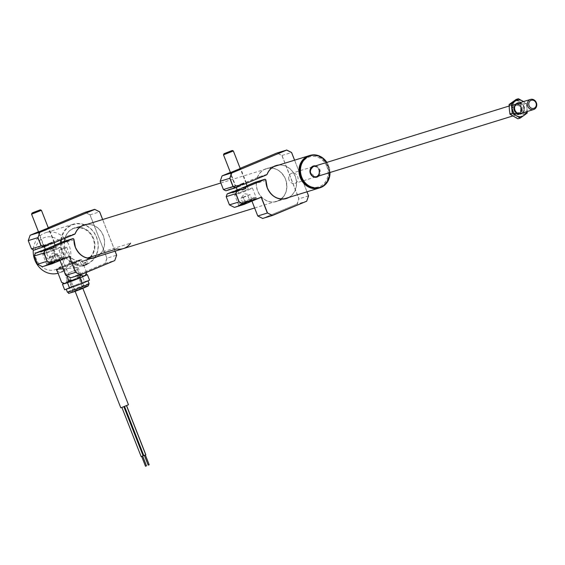 <?xml version="1.0" encoding="UTF-8"?>
<svg xmlns="http://www.w3.org/2000/svg" width="565" height="565" viewBox="0 0 565 565"><rect width="100%" height="100%" fill="white"/><g stroke="black" fill="none" stroke-linecap="round" stroke-linejoin="round"><path stroke-width="0.42" stroke-dasharray="2.83 2.12" d="M327.658 166.23A16.625 14.591 72.8 0 0 308.109 156.392A16.625 14.591 72.8 0 0 300.686 177.481A16.625 14.591 72.8 0 0 320.235 187.319A16.625 14.591 72.8 0 0 327.658 166.23M309.189 155.665A16.943 14.874 -107.2 0 1 327.764 166.167A16.943 14.874 -107.2 0 1 319.197 188.025M64.382 241.255A16.943 14.874 72.8 0 0 65.604 250.203A16.943 14.874 72.8 0 0 84.347 260.656A16.943 14.874 72.8 0 0 93.084 238.741A16.943 14.874 72.8 0 0 74.34 228.288A16.943 14.874 72.8 0 0 64.982 238.239M326.867 166.555A15.651 13.744 -107.2 0 1 319.875 186.415A15.651 13.744 -107.2 0 1 301.477 177.149A15.651 13.744 -107.2 0 1 308.469 157.296A15.651 13.744 -107.2 0 1 326.867 166.555M63.838 247.781A16.943 14.874 -107.2 0 1 56.274 269.272A16.943 14.874 -107.2 0 1 36.358 259.25A16.943 14.874 -107.2 0 1 43.922 237.752A16.943 14.874 -107.2 0 1 63.838 247.781M58.047 273.22A21.173 18.588 72.8 0 0 58.287 273.142A21.173 18.588 72.8 0 0 69.213 245.747A21.173 18.588 72.8 0 0 64.862 238.663M45.285 255.521A5.925 5.205 -107.2 0 1 47.933 248A5.925 5.205 -107.2 0 1 54.904 251.51A5.925 5.205 -107.2 0 1 52.255 259.031A5.925 5.205 -107.2 0 1 45.285 255.521M47.17 254.808A4.449 3.906 -107.2 0 1 49.459 249.059A4.449 3.906 -107.2 0 1 54.381 251.799A4.449 3.906 -107.2 0 1 52.086 257.555A4.449 3.906 -107.2 0 1 47.17 254.808M54.24 252.626A4.449 3.906 -107.2 0 1 56.528 246.87A4.449 3.906 -107.2 0 1 61.451 249.617A4.449 3.906 -107.2 0 1 59.156 255.366A4.449 3.906 -107.2 0 1 54.24 252.626M57.778 269.131A13.765 0.551 158.6 0 1 56.225 269.463A13.765 0.551 158.6 0 1 65.589 265.218A13.765 0.551 158.6 0 1 80.103 259.815L80.294 259.759A13.765 0.551 158.6 0 1 75.329 262.499A13.765 0.551 158.6 0 1 57.969 269.067M80.103 259.815L63.181 271.631L57.355 271.44M63.287 268.82L75.668 267.775L80.294 259.759M83.345 265.317L86.516 264.335C89.143 262.76 88.084 263.085 83.345 265.317M60.794 239.991A21.173 18.588 -107.2 0 1 73.182 224.213A21.173 18.588 -107.2 0 1 96.615 237.272A21.173 18.588 -107.2 0 1 85.696 264.667A21.173 18.588 -107.2 0 1 62.263 251.609A21.173 18.588 -107.2 0 1 60.61 242.696M61.182 242.456A20.75 18.221 72.8 0 0 62.8 251.404A20.75 18.221 72.8 0 0 71.374 262.026M71.578 262.153A20.75 18.221 72.8 0 0 92.491 260.133A20.75 18.221 72.8 0 0 96.467 237.357A20.75 18.221 72.8 0 0 77.165 223.874A20.75 18.221 72.8 0 0 61.401 239.737M73.754 262.986A10.318 0.417 -21.4 0 0 77.405 260.952A10.318 0.417 -21.4 0 0 64.318 265.903A10.318 0.417 -21.4 0 0 60.667 267.937A10.318 0.417 -21.4 0 0 73.754 262.986M64.615 238.395A21.173 18.588 72.8 0 0 45.779 232.688A21.173 18.588 72.8 0 0 33.257 249.772M142.578 456.04L141.653 456.407L142.578 456.04M123.707 406.609L121.863 407.358L123.707 406.609M141.271 456.534L143.001 455.856M145.572 466.224L146.434 465.885M126.348 405.649L124.505 406.39L126.348 405.649M143.92 455.574L145.65 454.896M145.735 454.761L143.835 455.489L145.721 454.726M126.383 405.493L124.54 406.242L126.383 405.493M145.254 454.924L144.329 455.291L145.254 454.924M148.249 465.108L149.111 464.769M59.509 250.083L66.705 247.18L59.509 250.083M128.467 404.766L120.776 407.782M63.866 283.743A11.858 0.473 158.6 0 1 64.255 283.446L61.634 282.373M86.629 272.521L85.082 275.233A11.858 0.473 158.6 0 1 85.944 275.106M82.758 275.981L79.672 274.76L76.275 278.376A11.858 0.473 158.6 0 1 82.758 275.981L85.082 275.233M84.743 275.536A10.587 0.424 158.6 0 1 75.548 279.619A10.587 0.424 158.6 0 1 65.067 283.291A10.587 0.424 158.6 0 1 74.255 279.216A10.587 0.424 158.6 0 1 84.743 275.536M64.255 283.446L66.098 282.549A11.858 0.473 158.6 0 1 72.108 280.014L76.275 278.376M72.108 280.014L67.171 279.689L62.079 266.687L81.529 259.519L63.499 267.125L56.542 269.371L62.079 266.687M67.171 279.689L66.098 282.549M56.733 269.858L56.542 269.371M66.938 275.904L63.499 267.125M80.894 274.696L75.993 262.202M86.551 272.33L81.529 259.519M79.672 274.76L74.573 261.757M68.57 273.057L77.349 269.413L68.57 273.057M70.667 287.882A11.646 0.466 158.6 0 1 67.157 289.054A11.646 0.466 158.6 0 1 66.239 289.216A11.646 0.466 158.6 0 1 68.337 288.094A11.646 0.466 158.6 0 1 78.26 284.011A11.646 0.466 158.6 0 1 83.493 282.055A11.646 0.466 158.6 0 1 87.003 280.883A11.646 0.466 158.6 0 1 87.921 280.72A11.646 0.466 158.6 0 1 85.831 281.843A11.646 0.466 158.6 0 1 75.901 285.925A11.646 0.466 158.6 0 1 70.667 287.882M63.753 283.679L69.876 280.897L85.958 275.049M64.636 289.774L72.038 286.413L69.876 280.897M72.038 286.413L84.482 281.61L82.321 276.094M84.482 281.61L89.531 280.162M79.7 277.281L70.138 281.624L79.7 277.281M319.458 171.033A5.509 4.831 -107.2 0 1 315.616 177.113A5.509 4.831 -107.2 0 1 309.853 172.374A5.509 4.831 -107.2 0 1 313.695 166.294A5.509 4.831 -107.2 0 1 319.458 171.033M309.945 172.382A5.297 4.647 72.8 0 0 315.305 176.958L309.966 172.367L312.219 167.007A5.297 4.647 72.8 0 0 309.945 172.382M319.176 171.089A5.297 4.647 72.8 0 0 312.996 166.675M300.008 166.371A16.519 14.499 -107.2 0 1 318.067 156.449A16.519 14.499 -107.2 0 1 328.336 177.339A16.519 14.499 -107.2 0 1 310.277 187.255A16.519 14.499 -107.2 0 1 300.008 166.371M319.663 187.884A16.943 14.874 72.8 0 0 328.894 177.417A16.943 14.874 72.8 0 0 324.748 160.524A16.943 14.874 72.8 0 0 309.655 155.523M326.881 162.381A16.943 14.874 -107.2 0 1 330.009 172.495M329.826 172.551A16.519 14.499 72.8 0 0 326.697 162.438M317.403 176.393A5.403 4.739 72.8 0 0 319.578 173.406A5.403 4.739 72.8 0 0 314.274 166.28M521.82 108.84A4.4 3.863 -107.2 0 1 518.211 113.205A4.4 3.863 -107.2 0 1 514.016 108.854A4.4 3.863 -107.2 0 1 517.625 104.497A4.4 3.863 -107.2 0 1 521.82 108.84M523.02 108.713A5.297 4.647 -107.2 0 1 519.892 113.777A5.297 4.647 -107.2 0 1 513.634 108.727A5.297 4.647 -107.2 0 1 516.763 103.663A5.297 4.647 -107.2 0 1 523.02 108.713M288.659 178.3A5.297 4.647 72.8 0 0 294.916 183.35A5.297 4.647 72.8 0 0 298.045 178.286A5.297 4.647 72.8 0 0 291.787 173.236A5.297 4.647 72.8 0 0 288.659 178.3M512.73 109.123A4.873 4.273 72.8 0 0 517.37 113.939A4.873 4.273 72.8 0 0 521.368 109.109A4.873 4.273 72.8 0 0 516.721 104.299A4.873 4.273 72.8 0 0 512.73 109.123M521.198 108.904A3.92 3.439 -107.2 0 1 518.882 112.654A3.92 3.439 -107.2 0 1 514.249 108.911A3.92 3.439 -107.2 0 1 516.565 105.168A3.92 3.439 -107.2 0 1 521.198 108.904M513.769 109.066A3.92 3.439 72.8 0 0 518.395 112.802A3.92 3.439 72.8 0 0 520.711 109.052A3.92 3.439 72.8 0 0 516.085 105.316A3.92 3.439 72.8 0 0 513.769 109.066M518.938 104.2A5.721 5.021 72.8 0 0 512.215 106.481A5.721 5.021 72.8 0 0 514.764 114.151A5.721 5.021 72.8 0 0 521.488 111.87A5.721 5.021 72.8 0 0 518.938 104.2M515.118 113.727A5.297 4.647 -107.2 0 1 512.752 106.623A5.297 4.647 -107.2 0 1 518.981 104.511A5.297 4.647 -107.2 0 1 521.34 111.616A5.297 4.647 -107.2 0 1 515.118 113.727M519.715 102.752A5.721 5.021 -107.2 0 1 521.552 103.395A5.721 5.021 -107.2 0 1 522.844 112.866M523.451 101.594A8.468 7.437 -107.2 0 1 526.961 108.141L526.361 103.353L523.529 101.573M527.187 111.524L526.961 108.141A8.468 7.437 72.8 0 1 526.58 111.715M517.342 113.035A5.297 4.647 72.8 0 0 523.564 110.924A5.297 4.647 72.8 0 0 521.205 103.819M516.135 99.447L519.941 101.806A8.468 7.437 72.8 0 0 512.448 102.032A8.468 7.437 72.8 0 0 509.362 109.405A8.468 7.437 72.8 0 0 513.762 116.552A8.468 7.437 72.8 0 0 521.255 116.319A8.468 7.437 72.8 0 0 524.348 108.946L524.942 113.742L517.886 118.805M526.361 103.353L524.066 104.059L524.348 108.946A8.468 7.437 -107.2 0 0 519.941 101.806L524.066 104.059M527.237 113.028L524.942 113.742M123.876 248.43A16.95 14.881 72.8 0 0 130.593 243.19L101.545 252.174A16.95 14.881 72.8 0 1 94.327 257.584M83.147 265.776L86.643 264.681L83.006 266.066L83.62 265.508M87.074 264.533L83.097 265.91L87.074 264.533M86.643 264.681L84.559 265.529M86.021 262.103L85.548 262.379L86.396 264.547L85.477 264.752L84.63 262.591L86.021 262.103L86.869 264.272M85.548 262.379L83.691 263.128L84.538 265.296M81.261 261.623L86.346 259.731L81.261 261.623M87.137 264.286L82.052 266.186L87.137 264.286M230.471 172.622L240.33 168.758M231.735 173.123L241.008 169.323L231.572 173.18M241.721 184.974L244.009 184.035M244.144 183.978L236.869 186.471L236.481 185.489L235.301 186.104L242.689 183.569M243.211 204.036A9.527 0.381 158.6 0 1 239.92 205.173A9.527 0.381 158.6 0 1 238.776 205.42A9.527 0.381 158.6 0 1 243.296 203.294A9.527 0.381 158.6 0 1 255.38 198.725A9.527 0.381 158.6 0 1 256.51 198.456A9.527 0.381 158.6 0 1 256.524 198.47A9.527 0.381 158.6 0 1 252.011 200.596A9.527 0.381 158.6 0 1 243.388 203.972M256.079 199.297A9.951 0.396 -21.4 0 0 257.061 198.696A9.951 0.396 -21.4 0 0 243.254 203.746A9.951 0.396 -21.4 0 0 238.543 205.957A9.951 0.396 -21.4 0 0 243.755 204.311M236.17 194.621A9.527 0.381 158.6 0 1 235.831 194.727A9.527 0.381 158.6 0 1 234.687 194.982L238.776 205.42A9.527 0.381 158.6 0 1 238.783 205.406L238.543 205.957M234.687 194.982A9.527 0.381 158.6 0 1 236.015 194.24M236.149 194.183A9.527 0.381 158.6 0 1 251.291 188.279A9.527 0.381 158.6 0 1 252.428 188.032A9.527 0.381 158.6 0 1 246.305 190.822A9.527 0.381 158.6 0 1 236.304 194.579M267.068 174.338L257.562 177.276A17.155 15.057 -107.2 0 1 266.546 168.631A17.155 15.057 -107.2 0 1 285.523 179.211A17.155 15.057 -107.2 0 1 276.68 201.401A17.155 15.057 -107.2 0 1 257.697 190.822A17.155 15.057 -107.2 0 1 256.362 183.392A1.059 0.932 72.8 0 0 255.182 182.255M257.562 177.276L257.428 177.241A0.953 0.833 -107.2 0 1 256.99 177.7L234.503 187.086L234.115 186.097L233.168 186.492M296.985 204.106L262.704 218.408L297.105 204.177L298.998 198.802L282.013 155.46L277.034 152.96L281.893 155.552L298.85 198.809L296.985 204.106L306.703 201.175M222.073 175.885L276.991 153.087M220.18 181.259L222.102 175.983M223.422 189.536L220.237 181.28M234.814 187.481L225.915 190.786L223.443 189.473M233.296 186.563L234.115 186.217L234.503 187.086M236.869 186.471L256.99 177.7M265.953 180.412A1.059 0.932 -107.2 0 1 265.953 180.426L256.22 183.392A17.261 15.149 72.8 0 0 257.562 190.871A17.261 15.149 72.8 0 0 277.853 201.084A17.261 15.149 72.8 0 0 285.558 179.19A17.261 15.149 72.8 0 0 271.391 167.982A17.261 15.149 72.8 0 0 257.428 177.241M237.244 189.889L247.145 186.146M255.034 182.304L255.027 182.417A0.953 0.833 -107.2 0 1 256.22 183.392M262.704 218.408L257.795 215.936L251.602 200.123L234.376 207.306L229.468 204.841L226.254 196.648L227.172 194.035L232.208 191.938L232.589 192.926L236.198 191.422L235.909 190.673M233.006 186.563L230.506 187.601L230.894 188.59L225.859 190.688M234.376 207.306L251.602 200.243L251.948 201.133M236.516 191.591L232.688 192.771L236.121 191.344L242.18 189.565M236.686 191.535L242.237 189.819M232.688 192.771L232.3 191.789M243.925 204.248A9.951 0.396 -21.4 0 0 247.089 203.047M260.175 197.588L251.602 200.243M308.518 195.857L298.998 198.802M282.013 155.46L291.611 152.522M294.605 160.17L307 191.803M235.005 187.418L240.634 185.631M231.064 188.639L230.682 187.651L233.458 186.796M233.642 186.74L240.224 184.698M230.682 187.651L233.133 186.627M234.115 186.217L236.481 185.489M257.082 177.784L266.666 174.818M306.964 191.818L294.57 160.185M245.097 202.086L243.169 197.157L240.937 198.216L242.865 203.139L251.976 199.572L242.865 203.139M243.261 197.489L250.041 194.65L244.419 193.696L240.937 198.216L243.261 197.489L245.189 202.411M251.383 199.226A8.998 0.36 -21.4 0 0 255.493 197.284A8.998 0.36 -21.4 0 0 242.837 201.91A8.998 0.36 -21.4 0 0 238.734 203.852A8.998 0.36 -21.4 0 0 251.383 199.226M243.169 197.157L247.717 195.377L249.652 200.3M247.717 195.377L250.041 194.65L251.976 199.572M247.816 195.702L249.744 200.624M245.923 190.327L238.479 193.046L245.923 190.327M233.352 150.961L223.5 154.817M52.171 261.856L50.243 256.934L49.197 257.548L51.125 262.471L59.848 258.94L51.125 262.471M52.51 256.397L57.92 254.017L52.489 253.049L49.423 257.011L49.197 257.548L52.51 256.397L54.445 261.32M61.281 257.795A8.998 0.36 -21.4 0 0 63.555 256.637A8.998 0.36 -21.4 0 0 58.209 258.375A8.998 0.36 -21.4 0 0 49.077 262.04A8.998 0.36 -21.4 0 0 46.803 263.205A8.998 0.36 -21.4 0 0 52.15 261.468A8.998 0.36 -21.4 0 0 61.281 257.795M50.243 256.934L54.607 255.168L56.535 260.091M54.607 255.168L57.92 254.017L59.848 258.94M56.874 254.631L58.802 259.554M55.059 249.214L46.542 252.393L55.059 249.214M41.422 210.307L31.569 214.17M51.281 263.389A9.527 0.381 158.6 0 1 47.99 264.526A9.527 0.381 158.6 0 1 46.846 264.773A9.527 0.381 158.6 0 1 51.366 262.647A9.527 0.381 158.6 0 1 63.45 258.071A9.527 0.381 158.6 0 1 64.579 257.81A9.527 0.381 158.6 0 1 64.594 257.824A9.527 0.381 158.6 0 1 60.081 259.949A9.527 0.381 158.6 0 1 51.45 263.325M51.994 263.601A9.951 0.396 -21.4 0 0 60.427 260.281A9.951 0.396 -21.4 0 0 65.13 258.05A9.951 0.396 -21.4 0 0 51.323 263.099A9.951 0.396 -21.4 0 0 46.613 265.303A9.951 0.396 -21.4 0 0 51.825 263.664M44.24 253.975A9.527 0.381 158.6 0 1 43.901 254.081A9.527 0.381 158.6 0 1 42.756 254.335L46.846 264.773A9.527 0.381 158.6 0 1 46.853 264.759L46.613 265.303M42.756 254.335A9.527 0.381 158.6 0 1 44.084 253.593M44.218 253.53A9.527 0.381 158.6 0 1 59.36 247.632A9.527 0.381 158.6 0 1 60.497 247.378A9.527 0.381 158.6 0 1 54.374 250.175A9.527 0.381 158.6 0 1 44.374 253.932M75.138 233.691L65.632 236.629A17.155 15.057 -107.2 0 1 74.615 227.978A17.155 15.057 -107.2 0 1 93.592 238.564A17.155 15.057 -107.2 0 1 84.75 260.755A17.155 15.057 -107.2 0 1 65.766 250.168A17.155 15.057 -107.2 0 1 64.431 242.738A1.059 0.932 72.8 0 0 63.252 241.608M38.54 231.975L48.399 228.112M46.365 229.955L38.434 232.851L46.365 229.955M49.791 244.32L52.079 243.388M52.206 243.331L44.932 245.824L44.55 244.843L43.371 245.457L51.768 242.604M106.912 258.163L90.082 214.813L85.103 212.306L89.962 214.905L106.912 258.163L105.055 263.46L70.773 277.761L65.865 275.289L59.664 259.469L42.439 266.659L37.537 264.187L34.324 255.994L35.214 253.29M35.242 253.388L40.369 251.143L40.758 252.124L44.586 250.938M59.664 259.469L60.017 260.479M42.439 266.659L59.671 259.589L69.255 256.63M105.055 263.46L114.773 260.529M70.773 277.761L105.175 263.523L107.068 258.156L116.588 255.211M90.082 214.813L99.68 211.875M33.985 250.14L42.884 246.827M43.067 246.771L47.707 245.337M39.133 247.993L38.752 247.004L41.528 246.142M41.711 246.086L48.293 244.052M38.752 247.004L41.203 245.98M41.365 245.916L44.55 244.843M30.143 235.238L85.054 212.44M63.103 241.658L63.096 241.771A0.953 0.833 -107.2 0 1 64.29 242.745A17.261 15.149 72.8 0 0 85.258 260.691A17.261 15.149 72.8 0 0 90.612 233.38A17.261 15.149 72.8 0 0 65.498 236.594A0.953 0.833 -107.2 0 1 65.06 237.053L42.566 246.439L42.184 245.45L41.231 245.846M43.802 249.709L63.096 241.771M40.277 251.291L40.659 252.273L44.268 250.768L43.879 249.787M41.075 245.916L38.575 246.954L38.964 247.943L33.928 250.041L31.513 248.826L28.306 240.634L30.164 235.337M44.932 245.824L42.566 246.439M42.573 246.559L65.06 237.053M65.152 237.138L74.735 234.171M74.022 239.758A1.059 0.932 -107.2 0 1 74.015 239.779L64.431 242.738M45.313 249.243L55.215 245.5M43.936 250.041L44.19 250.691L46.556 249.963L46.168 248.974M44.19 250.691L40.758 252.124M44.755 250.888L50.299 249.172M50.25 248.918L46.556 249.963M83.055 287.592L74.658 291.406L83.055 287.592M74.975 289.407L83.761 285.763L74.975 289.407M89.079 283.672A11.646 0.466 -21.4 0 0 84.651 285.014A11.646 0.466 -21.4 0 0 73.259 289.428A11.646 0.466 -21.4 0 0 67.397 292.176M73.379 291.985A9.951 0.396 158.6 0 1 71.381 292.169A9.951 0.396 158.6 0 1 84.333 287.013A9.951 0.396 158.6 0 1 84.969 286.787M315.609 165.87A5.827 5.113 -107.2 0 1 320.136 173.49A5.827 5.113 -107.2 0 1 318.738 175.983M521.544 109.172A5.297 4.647 -107.2 0 1 518.416 114.236A5.297 4.647 -107.2 0 1 512.158 109.186A5.297 4.647 -107.2 0 1 515.287 104.122A5.297 4.647 -107.2 0 1 521.544 109.172M288.454 197.538A17.155 15.057 72.8 0 0 295.114 176.245A17.155 15.057 72.8 0 0 278.446 165.171M279.004 164.994A17.261 15.149 -107.2 0 1 295.248 176.195A17.261 15.149 -107.2 0 1 289.019 197.362M240.167 168.342L230.393 172.417L240.167 168.335M246.962 185.673L237.187 189.748L246.962 185.673M236.749 190.045L255.027 182.417M251.291 200.144L243.55 202.567L251.291 200.144M61.013 258.784L60.695 258.417L49.96 262.626L50.285 263L61.013 258.784M96.474 256.913A17.155 15.057 72.8 0 0 103.176 235.598A17.155 15.057 72.8 0 0 86.516 224.524M87.074 224.347A17.261 15.149 -107.2 0 1 103.317 235.548A17.261 15.149 -107.2 0 1 97.039 256.743M48.237 227.688L38.462 231.77L48.237 227.688M55.031 245.026L45.257 249.101L55.031 245.026M115.034 251.178L102.632 219.538M115.091 251.157L102.689 219.524L115.076 251.164M74.34 228.288L82.01 225.915M220.844 182.982L273.94 166.562M84.347 260.656L92.017 258.283M93.818 257.725L123.375 248.586M254.638 207.998L283.955 198.929M56.528 246.87L49.459 249.059M85.696 264.667L84.856 264.929M82.08 265.79L75.668 267.775M63.181 271.631L58.287 273.142M56.225 269.463L56.691 270.663M73.182 224.213L45.779 232.688M59.156 255.366L52.086 257.555M143.835 455.489L124.54 406.242M66.705 247.18L82.836 288.334M59.014 250.189L75.145 291.342M77.349 269.413L83.761 285.763L85.47 286.808L72.172 292.02L72.716 290.085L66.31 273.735M520.838 113.487L519.892 113.777M517.71 103.374L516.763 103.663M509.136 106.022L515.287 104.122C518.727 103.628 520.824 105.302 521.594 109.144L518.416 114.236L512.787 115.973M315.63 176.944L294.916 183.35M312.502 166.83L291.787 173.236M518.882 112.654L518.395 112.802M516.565 105.168L516.085 105.316M83.041 266.051L83.556 265.748M86.346 259.731L87.963 263.869M80.428 262.047L82.052 266.186M246.333 182.919L241.008 169.323L241.368 168.518M252.428 188.032L256.524 198.47L257.061 198.696M286.264 198.435L276.68 201.401C285.6 197.362 288.546 189.967 285.509 179.211C281.271 170.411 274.95 166.88 266.546 168.631L276.13 165.665M229.545 173.144L230.372 173.504L230.937 174.973M231.014 175.164L235.301 186.104M255.493 197.284C254.257 199.304 257.93 196.945 251.312 200.137C240.337 204.226 239.186 205.363 238.734 203.852M248.332 189.183L247.209 186.309M246.072 183.413L240.436 169.02M238.479 193.046L237.371 190.221M236.297 187.488L230.577 172.883M63.555 256.637C64.099 257.322 63.266 258.036 61.048 258.77C51.358 263.036 46.613 264.512 46.803 263.205M56.401 248.529L55.278 245.655M54.141 242.766L48.505 228.373M46.542 252.393L45.44 249.575M44.367 246.841L38.646 232.236M60.497 247.378L64.594 257.824L65.13 258.05M94.334 257.788L84.75 260.755M54.402 242.272L49.077 228.677L49.438 227.864M38.434 232.851L43.371 245.457M38.441 232.858L37.615 232.498M84.199 225.018L74.615 227.978"/><path stroke-width="0.85" d="M319.197 188.025A16.943 14.874 -107.2 0 1 319.034 188.081A16.943 14.874 -107.2 0 1 300.283 177.629A16.943 14.874 -107.2 0 1 309.02 155.714A16.943 14.874 -107.2 0 1 309.189 155.665M64.982 238.239A16.943 14.874 72.8 0 0 64.382 241.255M33.257 249.772A21.173 18.588 72.8 0 0 34.861 260.084A21.173 18.588 72.8 0 0 58.047 273.22M57.355 271.44L56.691 270.663L57.778 269.131L63.287 268.82M61.401 239.737A20.75 18.221 72.8 0 0 61.182 242.456M60.61 242.696A21.173 18.588 -107.2 0 1 60.794 239.991M146.434 465.885L145.572 466.224M143.001 455.856L141.271 456.534M145.65 454.896L143.92 455.574M149.111 464.769L148.249 465.108M75.145 291.342L120.776 407.782L121.27 407.676L128.467 404.766L82.836 288.334M63.887 283.757A11.858 0.473 158.6 0 1 63.873 283.75A11.858 0.473 158.6 0 1 63.866 283.743L61.634 282.373L64.728 283.595A11.858 0.473 158.6 0 1 63.887 283.757M67.044 282.846L68.598 280.127L73.535 280.459A11.858 0.473 158.6 0 1 67.044 282.846L64.728 283.595M77.695 278.813L81.092 275.204L83.712 276.278A11.858 0.473 158.6 0 1 77.695 278.813L73.535 280.459M86.41 273.446L85.944 275.106A11.858 0.473 158.6 0 1 85.555 275.381L86.551 272.33M85.555 275.381L83.712 276.278M61.634 282.373L56.733 269.858M68.598 280.127L66.938 275.904M81.092 275.204L80.894 274.696M85.958 275.049L87.37 274.647L89.531 280.162L82.123 283.524L64.636 289.774L62.475 284.259L63.753 283.679M82.123 283.524L79.962 278.008L62.475 284.259M69.679 288.334L67.517 282.818M87.37 274.647L79.962 278.008M316.125 176.788L315.298 176.958A5.297 4.647 72.8 0 0 316.125 176.788A5.297 4.647 72.8 0 0 319.176 171.089M312.996 166.675A5.297 4.647 72.8 0 0 312.226 167L312.996 166.675M309.655 155.523A16.943 14.874 72.8 0 0 309.359 155.608A16.943 14.874 72.8 0 0 299.838 166.174A16.943 14.874 72.8 0 0 304.097 183.187A16.943 14.874 72.8 0 0 319.373 187.976A16.943 14.874 72.8 0 0 319.663 187.884M330.009 172.495A16.943 14.874 -107.2 0 1 329.473 177.241A16.943 14.874 -107.2 0 1 319.952 187.799A16.943 14.874 -107.2 0 1 304.676 183.011A16.943 14.874 -107.2 0 1 300.425 165.99A16.943 14.874 -107.2 0 1 309.945 155.432A16.943 14.874 -107.2 0 1 326.881 162.381M326.697 162.438A16.519 14.499 72.8 0 0 312.247 155.333A16.519 14.499 72.8 0 0 300.976 166.075A16.519 14.499 72.8 0 0 311.244 186.959A16.519 14.499 72.8 0 0 329.303 177.036A16.519 14.499 72.8 0 0 329.826 172.551M314.274 166.28A5.403 4.739 72.8 0 0 313.349 166.456A5.403 4.739 72.8 0 0 310.319 169.825A5.403 4.739 72.8 0 0 311.675 175.249A5.403 4.739 72.8 0 0 316.541 176.774A5.403 4.739 72.8 0 0 317.403 176.393M536.75 104.468A5.297 4.647 -107.2 0 1 533.621 109.532A5.297 4.647 -107.2 0 1 527.364 104.483A5.297 4.647 -107.2 0 1 530.493 99.419A5.297 4.647 -107.2 0 1 536.75 104.468M528.784 104.334A4.238 3.715 72.8 0 0 532.823 108.515A4.238 3.715 72.8 0 0 536.298 104.32A4.238 3.715 72.8 0 0 532.258 100.132A4.238 3.715 72.8 0 0 528.784 104.334M522.844 112.866A5.721 5.021 -107.2 0 1 517.378 113.346A5.721 5.021 -107.2 0 1 514.524 106.644A5.721 5.021 -107.2 0 1 519.715 102.752M521.205 103.819A5.297 4.647 72.8 0 0 514.983 105.93A5.297 4.647 72.8 0 0 517.342 113.035M523.529 101.573L518.43 98.741L511.374 103.812L512.25 113.487L516.375 115.74A8.468 7.437 72.8 0 0 523.868 115.514L527.237 113.028L527.187 111.524M523.451 101.594A8.468 7.437 -107.2 0 0 522.554 100.994A8.468 7.437 72.8 0 0 515.061 101.227A8.468 7.437 72.8 0 0 511.975 108.6A8.468 7.437 72.8 0 0 516.375 115.74L520.181 118.099L523.868 115.514A8.468 7.437 72.8 0 0 526.58 111.715M520.181 118.099L517.886 118.805L509.955 114.194L509.362 109.405L509.079 104.518L516.135 99.447L518.43 98.741M512.25 113.487L509.955 114.194M511.374 103.812L509.079 104.518M130.586 243.183A16.943 14.874 -107.2 0 1 116.842 248.918A16.95 14.881 72.8 0 0 123.375 248.6A16.95 14.881 72.8 0 0 123.876 248.43M116.842 248.918L87.794 257.908A16.95 14.881 72.8 0 0 94.327 257.584L254.638 207.998M240.33 168.758L238.359 169.924L230.471 172.622M247.089 203.047A9.951 0.396 -21.4 0 0 252.357 200.935A9.951 0.396 -21.4 0 0 256.079 199.297M247.145 186.146L242.957 188.124L245.323 187.389L264.625 179.338A1.059 0.932 -107.2 0 1 265.953 180.412L265.903 180.397A0.953 0.833 72.8 0 0 264.71 179.423L245.493 187.439L245.881 188.428L242.272 189.932L241.891 188.943L236.855 191.041L235.937 193.654L239.15 201.846L244.059 204.311L261.284 197.129L267.478 212.941L272.387 215.413L306.696 201.211L272.344 215.54L262.704 218.408M255.182 182.255A1.059 0.932 72.8 0 0 255.034 182.304L246.962 185.673L255.034 182.304L264.71 179.423M278.446 165.171A17.155 15.057 72.8 0 0 276.13 165.665A17.155 15.057 72.8 0 0 267.146 174.31L267.111 174.246A17.261 15.149 -107.2 0 1 279.004 164.994M294.57 160.185L291.575 152.557L286.674 150.092L231.784 172.989L229.92 178.286L233.126 186.478L235.499 187.82L225.915 190.786L223.443 189.473M241.424 184.204L241.721 184.974L244.087 184.239L243.798 183.102L240.189 184.607L240.655 185.673L235.499 187.82L233.013 186.57L229.771 178.293L220.18 181.259L223.422 189.536L233.013 186.57M231.784 172.989L286.674 150.092L277.034 152.96L240.167 168.342L277.034 152.96M286.653 150.008L291.596 152.501L294.605 160.17M306.964 191.818L308.532 195.815L306.696 201.211L272.344 215.54L267.478 212.941M225.894 190.786L223.415 189.536L220.173 181.266L222.073 175.885L230.393 172.417L222.073 175.885L231.657 172.925L229.771 178.293M235.739 190.356L237.244 189.889M235.909 190.673L236.749 190.045M229.468 204.841L239.03 201.931L235.789 193.661L226.205 196.627L229.447 204.897L234.426 207.404L244.009 204.438L239.03 201.931M242.237 189.819L245.711 188.378L242.18 189.565M235.789 193.661L236.735 190.977L227.151 193.936L232.3 191.789L241.891 188.943M241.905 188.872L242.272 189.812M227.151 193.936L226.205 196.627M251.948 201.133L257.774 215.999L267.365 213.033L261.185 197.277L260.175 197.588M261.185 197.277L244.009 204.438M257.774 215.999L262.753 218.507M307 191.803L308.518 195.857M308.582 195.836L306.703 201.175M266.666 174.818L244.087 184.239L266.673 174.705L244.087 184.239L243.699 183.258L240.266 184.684L240.634 185.631M242.689 183.569L243.699 183.258M266.673 174.705A0.953 0.833 72.8 0 0 267.111 174.246M241.891 188.823L236.855 191.041M223.98 153.722L232.25 150.481L223.98 153.722L223.5 154.824L233.359 150.961L240.436 169.02M32.05 213.076L40.32 209.834L33.173 212.511L32.05 213.076L31.569 214.177L41.422 210.307L48.505 228.373M55.215 245.5L51.027 247.477L53.392 246.743L72.694 238.691A1.059 0.932 -107.2 0 1 74.022 239.758L73.973 239.751A0.953 0.833 72.8 0 0 72.779 238.776L53.562 246.792L53.95 247.774L50.342 249.278L49.96 248.296L44.925 250.394L44.006 253L47.22 261.192L52.128 263.664L69.354 256.475L75.548 272.295L80.456 274.767L114.759 260.564L80.414 274.894L70.773 277.761M63.252 241.608A1.059 0.932 72.8 0 0 63.103 241.658L55.031 245.026L63.103 241.658L72.779 238.776M86.516 224.524A17.155 15.057 72.8 0 0 84.199 225.018A17.155 15.057 72.8 0 0 75.216 233.663L75.18 233.599A17.261 15.149 -107.2 0 1 87.074 224.347M48.399 228.112L46.429 229.277L38.54 231.975M115.034 251.178L116.651 255.189L114.759 260.564L80.414 274.894L75.548 272.295M60.017 260.479L65.844 275.353L75.435 272.387L69.354 256.475L52.079 263.791L42.439 266.659M49.96 248.176L40.369 251.143L35.242 253.388L49.96 248.176L50.342 249.158L53.781 247.731L50.25 248.918M102.632 219.538L99.645 211.91L94.687 209.347L85.103 212.306L48.237 227.688L85.103 212.306M30.136 235.238L38.462 231.77L30.143 235.238L39.727 232.272L94.743 209.446L39.854 232.342L37.989 237.639L41.196 245.832L43.611 247.046L48.647 244.949L48.258 243.96L48.724 245.026L33.985 250.14L31.492 248.882L41.083 245.923L37.834 237.646L28.25 240.612L31.492 248.882M49.494 243.557L49.791 244.32L52.157 243.593L51.867 242.456L48.293 244.052M30.143 235.238L28.25 240.612M43.569 247.173L41.231 245.846M47.707 245.337L48.724 245.026M74.735 234.171L52.157 243.593L74.742 234.058L52.157 243.593L51.768 242.604L48.336 244.038L51.775 242.604M43.936 250.041L43.802 249.709L45.313 249.243M74.742 234.058A0.953 0.833 72.8 0 0 75.18 233.599M84.199 225.018C80.025 226.396 77.038 229.277 75.23 233.656L75.138 233.691M40.369 251.143L35.214 253.29L34.274 255.98L37.516 264.251L47.1 261.284L43.858 253.014L34.274 255.98M43.858 253.014L44.805 250.323M37.516 264.251L42.495 266.758M69.255 256.623L52.079 263.791L47.1 261.284M65.844 275.353L70.823 277.86M115.076 251.164L116.588 255.211M116.651 255.189L114.773 260.529M99.645 211.91L94.722 209.361M39.854 232.342L37.989 237.639M89.079 283.672L88.281 285.855L73.33 292.006C65.328 294.174 70.59 293.595 67.397 292.176A11.646 0.466 -21.4 0 0 71.826 290.834A11.646 0.466 -21.4 0 0 83.217 286.42A11.646 0.466 -21.4 0 0 89.079 283.672L87.985 280.869M84.969 286.787A9.951 0.396 158.6 0 1 86.085 286.942A9.951 0.396 158.6 0 1 73.379 291.985M318.738 175.983A5.827 5.113 -107.2 0 1 312.502 176.28A5.827 5.113 -107.2 0 1 310.15 169.62A5.827 5.113 -107.2 0 1 315.609 165.87M265.953 180.426A17.155 15.057 72.8 0 0 267.287 187.855A17.155 15.057 72.8 0 0 286.264 198.435A17.155 15.057 72.8 0 0 288.454 197.538M289.019 197.362A17.261 15.149 -107.2 0 1 267.252 187.877A17.261 15.149 -107.2 0 1 265.903 180.397M240.655 185.673L235.499 187.82L240.655 185.673M94.334 257.788C85.929 259.533 79.609 256.002 75.371 247.202L74.029 239.772A17.155 15.057 72.8 0 0 75.357 247.209A17.155 15.057 72.8 0 0 94.334 257.788A17.155 15.057 72.8 0 0 96.474 256.913M97.039 256.743A17.261 15.149 -107.2 0 1 75.315 247.23A17.261 15.149 -107.2 0 1 73.973 239.751M99.68 211.875L102.675 219.524L99.68 211.854L94.708 209.347M82.01 225.915L220.844 182.982M273.94 166.562L309.02 155.714M92.017 258.283L93.818 257.725M283.955 198.929L319.034 188.081M146.497 465.871L142.655 456.061M143.129 455.828L123.89 406.736M141.158 456.605L121.906 407.464M145.516 466.259L141.667 456.442M145.777 454.867L126.504 405.691M143.807 455.637L124.54 406.482M145.812 454.712L126.588 405.663M149.174 464.755L145.375 455.065M148.192 465.143L144.393 455.454M67.397 292.176L66.275 289.308M309.359 155.608L309.945 155.432M316.541 176.774C312.24 177.036 310.178 174.712 310.362 169.783L313.349 166.456M319.373 187.976L319.952 187.799M533.621 109.532L520.838 113.487M530.493 99.419L517.71 103.374M512.787 115.973L315.63 176.944M509.136 106.022L312.502 166.83M264.695 179.31L255.112 182.276M286.264 198.435C277.86 200.18 271.539 196.655 267.302 187.848L265.96 180.419M276.13 165.665C271.963 167.042 268.968 169.924 267.16 174.303M291.611 152.501L286.639 149.993M226.191 196.634L229.432 204.897L234.411 207.404M247.209 186.309L246.072 183.413M232.25 150.481L233.352 150.961M237.371 190.221L236.297 187.488M230.577 172.883L223.5 154.824M55.278 245.655L54.141 242.766M40.32 209.834L41.422 210.307M45.44 249.575L44.367 246.841M38.646 232.236L31.569 214.177M72.765 238.663L63.174 241.629M116.665 255.182L115.091 251.157"/></g></svg>
